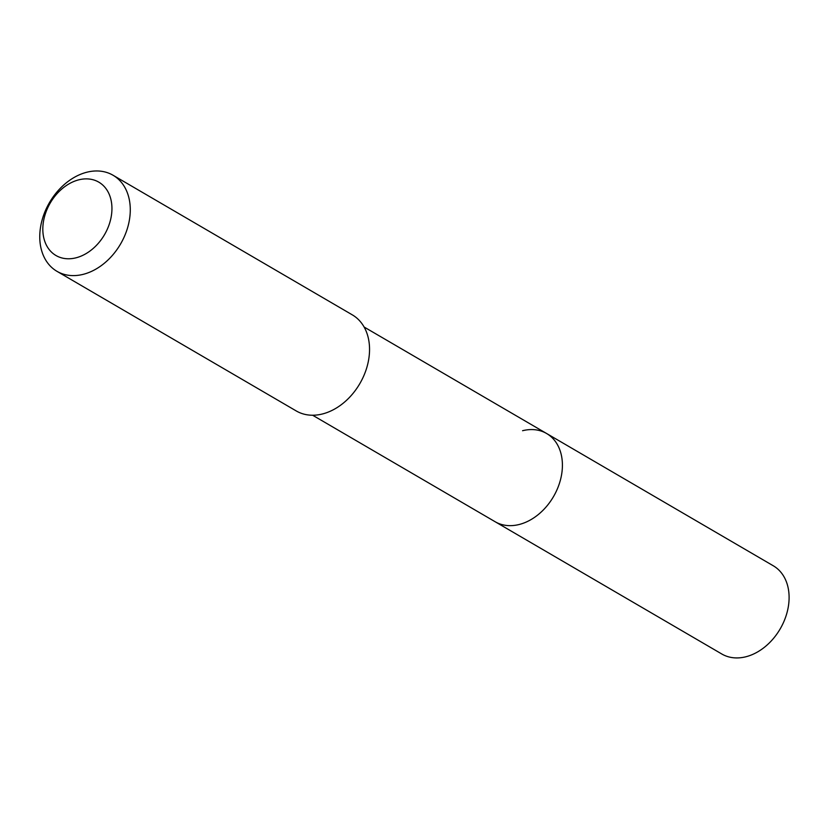 <?xml version="1.0" encoding="UTF-8"?>
<svg xmlns="http://www.w3.org/2000/svg" width="829" height="829" viewBox="0 0 829 829"><rect width="100%" height="100%" fill="white"/><g stroke="black" fill="none" stroke-linecap="round" stroke-linejoin="round"><path stroke-width="1.24" d="M312.616 415.225L721.8 653.998A51.077 37.771 -59.7 0 0 745.82 656.786A51.077 37.771 -59.7 0 0 786.514 614.403A51.077 37.771 -59.7 0 0 773.281 565.782L546.591 433.494A51.077 37.771 120.3 0 1 559.824 482.126A51.077 37.771 120.3 0 1 519.13 524.508A51.077 37.771 120.3 0 1 495.11 521.721A51.077 37.771 -59.7 0 0 519.13 524.508A51.077 37.771 -59.7 0 0 559.824 482.126A51.077 37.771 -59.7 0 0 546.591 433.494A51.077 37.771 120.3 0 0 522.571 430.717M56.983 271.332L296.243 410.946A55.626 41.139 -59.7 0 0 322.408 413.982A55.626 41.139 -59.7 0 0 366.729 367.827A55.626 41.139 -59.7 0 0 352.315 314.865L113.055 175.251A55.626 41.139 120.3 0 1 127.459 228.213A55.626 41.139 120.3 0 1 83.149 274.358A55.626 41.139 120.3 0 1 56.983 271.332A55.626 41.139 120.3 0 1 42.58 218.369A55.626 41.139 120.3 0 1 86.89 172.214A55.626 41.139 120.3 0 1 113.055 175.251M75.947 257.829A42.476 31.419 120.3 0 1 42.849 227.519A42.476 31.419 120.3 0 1 78.807 179.831A42.476 31.419 120.3 0 1 111.915 210.141A42.476 31.419 120.3 0 1 75.947 257.829M364.097 327.009L546.591 433.494"/></g></svg>
